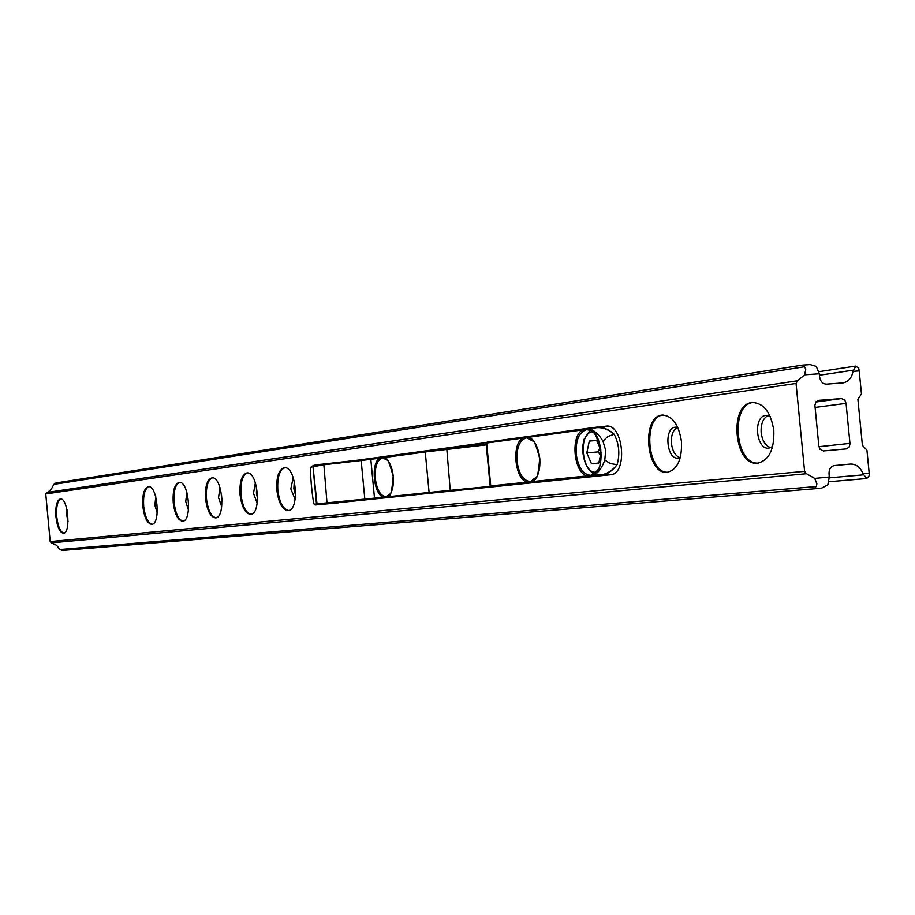 <?xml version="1.0" encoding="UTF-8"?>
<svg xmlns="http://www.w3.org/2000/svg" width="915" height="915" viewBox="0 0 915 915"><rect width="100%" height="100%" fill="white"/><g stroke="black" fill="none" stroke-linecap="round" stroke-linejoin="round"><path stroke-width="1.37" d="M600.492 474.874L601.144 475.388C607.045 474.519 612.352 470.951 617.099 464.66C612.089 470.87 606.554 474.279 600.492 474.874L593.938 475.194C598.593 472.506 602.207 467.439 604.769 460.016L605.719 450.386L602.962 441.213C599.051 434.568 594.567 430.485 589.5 428.963L595.962 427.762C602.013 427.031 608.086 429.192 614.171 434.27C608.521 429.238 602.779 426.848 596.969 427.111L487.009 442.208M588.803 429.055L582.581 429.913C570.251 436.238 573.739 472.655 586.995 475.914L593.24 475.262C605.879 469.372 602.264 431.8 588.803 429.055L590.141 427.991L608.155 426.207M383.271 497.234L387.811 496.765C392.089 493.254 393.907 486.425 393.267 476.28C391.986 466.215 388.932 459.971 384.094 457.557L379.565 458.175C370.644 463.333 373.572 494.306 383.271 497.234L364.822 499.121L361.173 460.542L379.565 458.175M593.24 475.262L594.796 476.04L612.272 474.37M528.435 437.313L522.728 438.091C511.428 444.084 514.756 478.991 526.937 482.171L532.667 481.565C538.1 477.538 540.468 469.795 539.781 458.324C538.283 446.955 534.497 439.955 528.435 437.313L582.581 429.913M315.057 504.977L338.836 502.793L315.195 504.977L314.394 504.314C312.93 505.412 309.304 467.005 310.883 467.165L323.407 464.797L361.173 460.542L361.562 459.753L323.807 464.019L326.998 502.85L316.487 503.948L312.964 466.238M313.159 465.621L310.883 467.165M770.75 447.687C765.512 445.96 762.321 440.961 761.154 432.658C760.72 423.965 763.019 418.258 768.074 415.536M772.649 446.543L768.875 448.144C755.87 450.111 752.908 415.845 766.049 415.399L770.133 416.336M679.914 457.603C675.304 455.876 672.479 451.141 671.427 443.409C670.992 435.323 672.96 429.981 677.352 427.362M680.36 457.374L678.106 458.095C666.52 459.879 663.707 427.557 675.419 427.191L677.832 427.511M758.409 463.059C735.031 465.335 729.918 404.144 753.342 402.44M667.973 472.186C647.225 474.142 642.353 416.611 663.135 415.01M849.955 443.375L846.055 403.355L844.854 400.232L841.491 398.54L818.548 400.335L816.008 401.754L814.899 405.265L818.845 446.154L820.057 449.299L823.477 450.958L846.432 448.876L849.131 447.092L849.989 443.947L849.955 443.375L818.925 446.703M804.514 366.755L53.802 484.378L56.009 482.96L802.478 365.108L804.857 367.178L805.76 369.271L804.662 374.818L819.28 373.766L819.588 376.866C820.412 381.532 822.722 383.957 826.497 384.14L843.127 382.882C848.457 381.749 851.751 377.906 853.009 371.353L859.208 370.907L861.45 393.896L857.915 399.317L862.399 445.365L866.928 450.111L869.181 473.124L862.982 473.718L866.757 478.511L869.216 475.697L869.181 473.124M284.782 467.725C279.464 470.058 277.154 477.538 277.828 490.177C279.464 502.438 283.032 509.197 288.557 510.478M293.223 477.538L290.821 488.896L295.145 499.338M247.393 472.941C242.441 475.194 240.313 482.411 240.988 494.603C242.544 506.441 245.895 512.995 251.053 514.264M255.399 482.731L253.478 493.368L257.207 503.216M212.406 477.813C207.797 479.998 205.818 486.974 206.481 498.744C207.968 510.181 211.125 516.54 215.951 517.799M220.023 487.649L218.525 497.566L221.727 506.784M179.603 482.388C175.291 484.504 173.461 491.252 174.125 502.632C175.543 513.704 178.517 519.869 183.046 521.127M186.889 492.304L185.734 501.489L188.467 510.078M148.779 486.677C144.742 488.736 143.049 495.278 143.689 506.281C145.062 517.009 147.875 522.991 152.13 524.249M155.767 496.731L154.91 505.183L157.22 513.109M256.406 488.53L257.412 498.069M827.823 484.916L829.322 476.99L814.727 478.408L816.889 483.749L816.409 486.048L814.419 488.782L62.46 550.441L814.419 488.782L821.75 488.05L827.823 484.916M814.453 488.782L821.75 488.05M601.979 426.699L606.188 426.138C623.481 423.268 628.01 474.256 610.511 474.759L320.57 504.485M358.188 460.131L486.208 442.574M142.832 506.361C142.191 494.843 144.021 488.278 148.322 486.688C157.472 484.87 161.017 524.421 151.696 524.318C147.258 523.586 144.296 517.604 142.832 506.361M173.232 502.712C172.58 490.829 174.548 484.058 179.134 482.388C188.867 480.489 192.516 521.275 182.611 521.195C177.887 520.463 174.765 514.299 173.232 502.712M205.578 498.824C204.926 486.551 207.042 479.551 211.925 477.824C222.288 475.823 226.062 517.936 215.505 517.879C210.484 517.135 207.167 510.776 205.578 498.824M240.05 494.683C239.387 481.999 241.674 474.759 246.89 472.952C257.961 470.848 261.85 514.356 250.584 514.333C245.231 513.578 241.72 507.036 240.05 494.683M276.879 490.257C276.204 477.138 278.675 469.635 284.268 467.748C296.117 465.529 300.131 510.536 288.076 510.547C282.358 509.792 278.618 503.021 276.879 490.257M773.815 430.565C770.933 412.539 763.865 403.183 752.587 402.486C728.409 403.355 733.876 466.696 757.814 463.139C769.08 460.222 774.41 449.368 773.815 430.565M681.481 441.659C678.827 424.629 672.479 415.765 662.426 415.055C640.9 415.753 646.104 475.503 667.401 472.266C677.409 469.567 682.11 459.376 681.481 441.659M819.28 373.766L816.294 366.377L810.118 364.582L802.649 365.119M814.727 478.408L806.527 473.73L804.594 471.339L796.05 383.454L797.503 380.777L804.662 374.818M862.982 473.718C860.306 467.153 856.097 463.939 850.344 464.065L834.423 465.563C830.74 466.387 828.944 469.155 829.024 473.89L829.322 476.99M859.208 370.907L858.75 368.39L855.8 366.08L853.009 371.353M294.31 481.176L293.852 488.633L295.579 495.564M256.589 487.135L256.429 493.105L257.607 498.675M221.35 493.139L222.059 501.146M311.786 489.456L311.157 482.765M806.527 473.73L51.4 542.847L56.593 545.306L59.864 549.515L62.426 550.441M51.4 542.847L50.188 541.566L45.761 493.951L51.366 489.136L53.802 484.378M55.941 516.803C55.323 506.315 56.799 500.356 60.356 498.938C67.95 497.36 71.187 533.388 63.444 533.228C59.738 532.53 57.245 527.051 55.941 516.803M60.779 498.95C57.473 500.837 56.124 506.761 56.741 516.723C57.942 526.457 60.31 531.924 63.833 533.148M67.012 509.827L66.829 515.74L68.042 521.333M599.885 447.732L598.227 451.896L600.457 455.281M601.063 452.49L598.787 462.99L591.502 463.813L586.801 452.879L589.317 441.076L596.591 440.138L600.823 449.906M596.729 440.458L589.317 441.076M598.227 451.896L586.801 452.879M602.962 441.213L607.686 436.569L614.171 434.27C619.123 443.924 620.096 454.046 617.099 464.66L610.282 463.585L604.769 460.016M486.071 443.146L486.654 443.02L490.749 485.934L490.166 486.002L486.071 443.123L487.26 442.117L590.141 427.991M384.094 457.557L425.246 451.953L425.841 451.095L486.162 444.061L446.76 448.533L450.249 490.337L429.101 492.464L425.246 451.953L486.242 444.862M490.291 486.38L450.249 490.337L450.809 491.103L479.54 488.278M595.962 427.762L596.489 427.156M522.728 438.091L486.654 443.02L487.26 442.117M315.195 504.977L375.253 498.847L374.498 498.149L370.827 459.376L371.399 458.552L361.562 459.753L425.841 451.095L371.399 458.552M375.253 498.847L450.809 491.103M387.811 496.765L429.101 492.464L429.878 493.208M490.166 486.002C489.479 486.917 491.286 487.043 495.598 486.357L594.796 476.04M526.937 482.171L490.749 485.934L491.561 486.711M390.613 493.562L386.164 496.742C380.537 496.102 376.911 490.005 375.287 478.465C374.727 466.559 377.197 459.73 382.722 457.98L387.708 460.337M537.048 476.498L530.46 481.587C523.391 480.924 518.897 474.096 516.986 461.091C516.415 447.641 519.629 439.886 526.617 437.828L534.051 441.705M586.995 475.914L532.667 481.565M598.421 469.201L593.801 474.325L590.781 475.297C583.084 474.645 578.223 467.531 576.198 453.966C575.626 439.909 579.161 431.788 586.789 429.615L591.262 430.622L595.436 434.316M365.382 499.842L364.822 499.121L326.998 502.85L327.559 503.559M317.311 504.623L316.487 503.948L314.394 504.314M313.536 465.426L312.93 466.238C312.839 465.3 316.453 464.568 323.807 464.019L313.605 465.426M846.055 403.355L815.082 407.415M841.491 398.54L815.837 401.994M605.844 426.173L606.702 426.104M866.711 478.511L829.059 481.736L866.677 478.511M863.303 474.851L829.379 477.824M850.344 464.065L834.148 465.598M816.157 486.551L59.864 549.515M804.594 471.339L50.188 541.566M796.05 383.454L45.761 493.951M797.503 380.777L46.711 492.487M819.428 375.241L853.1 370.186M818.936 371.696L855.319 366.149M596.283 472.026C582.066 475.182 577.685 432.989 592.119 431.949L592.851 431.891M446.749 448.533L425.841 451.095M382.722 457.98L385.627 458.792C387.045 457.054 389.561 462.899 393.175 476.292C392.043 490.589 390.613 496.959 388.875 495.415L386.164 496.742M526.617 437.828L530.952 439.086C533.171 438.182 536.076 444.599 539.656 458.346C538.615 473.101 536.899 480.169 534.509 479.551L530.46 481.587M586.938 429.604L586.789 429.615C596.031 422.501 609.321 467.508 593.492 474.439L590.781 475.297M315 504.966L317.105 504.611L312.953 466.227M323.807 464.019L361.562 459.753M802.489 365.108L810.118 364.582M56.009 482.96L802.478 365.108M818.936 371.684L855.536 366.114M590.472 430.325L584.01 439.314L582.478 447.709C583.221 461.366 587.133 470.116 594.212 473.981"/></g></svg>
